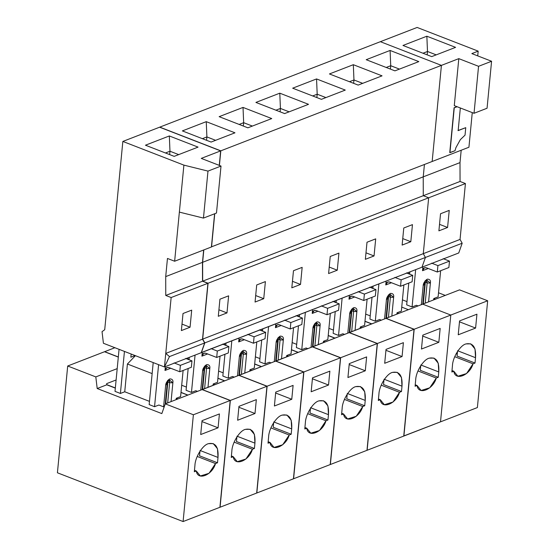 <?xml version="1.0" encoding="UTF-8"?>
<svg xmlns="http://www.w3.org/2000/svg" width="549" height="549" viewBox="0 0 549 549"><rect width="100%" height="100%" fill="white"/><g stroke="black" fill="none" stroke-linecap="round" stroke-linejoin="round"><path stroke-width="0.82" d="M425.283 280.587C426.573 280.285 427.197 281.074 427.149 282.948L425.351 282.255L425.221 280.786L425.351 282.255L427.149 282.948L426.23 280.553L425.434 280.539M452.451 365.641L451.861 372.009L453.838 371.248L457.88 376.237L466.54 373.56L473.039 363.809L475.015 363.04L457.063 356.075L475.015 363.04L475.53 357.701L457.578 350.736L475.53 357.701L475.022 348.986L470.768 343.852L466.053 343.907C460.33 345.081 452.726 357.227 452.451 365.641C452.726 357.227 460.33 345.081 466.053 343.907C473.039 342.631 476.196 347.229 475.53 357.701L475.015 363.04L473.039 363.809L454.737 356.706L473.039 363.809C469.766 375.53 455.025 381.239 453.838 371.248L451.999 370.534L453.838 371.248L451.861 372.009L452.451 365.641M457.248 354.153L456.15 353.728L457.248 354.153M457.509 351.442L457.063 356.075L457.509 351.442M448.876 267.528L437.299 272.016L426.525 267.837L424.446 267.788L422.524 270.712L428.241 268.502L422.524 270.712C422.998 268.228 424.336 267.267 426.525 267.837L437.299 272.016L448.876 267.528L449.494 261.125L437.917 265.606L437.299 272.016L437.917 265.606L431.596 263.156L437.917 265.606L449.494 261.125L448.876 267.528M423.155 285.892L421.344 304.668L423.155 285.892C423.19 283.442 424.569 281.198 427.287 279.146C429.805 279.167 430.841 280.484 430.389 283.085L426.333 279.695L423.155 285.892M427.149 282.948L430.389 283.085L427.149 282.948L425.201 303.172L427.149 282.948M428.584 301.861L430.389 283.085L428.584 301.861M439.886 220.506L439.975 219.593L439.886 220.506M458.23 334.794L475.599 328.069L459.479 321.81L475.599 328.069L458.23 334.794L459.568 320.911L476.937 314.186L459.568 320.911L458.23 334.794M450.791 315.057L487.67 300.777L459.554 289.865L422.675 304.146L450.791 315.057L440.511 421.845L477.383 407.564L487.67 300.777L450.791 315.057L422.675 304.146L459.554 289.865L487.67 300.777L477.383 407.564L440.511 421.845L450.791 315.057L414.179 329.242L403.755 435.968L440.511 421.845L403.899 436.023L414.179 329.242L450.791 315.057L422.675 304.146L386.064 318.331L414.179 329.242L386.064 318.331L422.675 304.146L450.791 315.057L440.511 421.845L450.791 315.057M476.937 314.186L475.599 328.069L476.937 314.186M425.351 282.255L423.265 303.92L425.351 282.255M422.895 266.848L422.524 270.712L422.895 266.848M443.173 258.668L449.494 261.125L443.173 258.668M408.387 309.684L401.738 307.104L408.387 309.684M416.41 305.278L418.084 305.923L416.41 305.278L412.066 306.96L416.41 305.278M407.234 272.915L409.664 273.855L407.234 272.915M406.685 304.839L412.066 306.96L415.662 269.655L412.066 306.96L406.685 304.839M433.648 299.898L433.779 298.546L438.123 296.865L440.641 270.719L438.123 296.865L433.779 298.546L433.648 299.898M435.46 299.198L433.779 298.546L435.46 299.198M438.514 292.782L445.266 295.403L438.514 292.782M427.17 54.859L427.493 51.482L422.984 53.232L427.493 51.482L427.17 54.859M436.208 54.866L427.493 51.482L426.854 36.213L402.973 45.464L431.699 56.616L455.581 47.358L426.854 36.213L427.493 51.482L436.208 54.866M457.111 106.726L454.256 107.83L449.933 152.684L455.004 150.721L455.903 147.674L460.337 139.659L465.037 135.143L465.758 127.663L458.161 130.607L460.337 107.975L458.161 130.607L465.758 127.663L457.976 130.538L465.758 127.663L465.037 135.143L460.337 139.659L455.903 147.674L455.004 150.721L449.755 152.615L454.256 107.83L457.111 106.726M409.856 271.899L409.636 274.164L409.856 271.899M408.779 283.058L406.679 304.867L408.779 283.058M424.995 281.081L422.778 304.112L424.995 281.081M406.994 301.621L402.438 299.857L406.994 301.621M487.059 108.242L491.581 61.262L478.556 66.305L474.027 113.293L487.059 108.242L474.027 113.293L454.284 105.628L474.027 113.293L478.556 66.305L458.806 58.64L454.284 105.628L458.806 58.64L478.556 66.305L491.581 61.262L487.059 108.242M440.538 213.753L438.898 230.841L447.579 227.478L449.226 210.391L440.538 213.753L449.226 210.391L447.579 227.478L439.523 224.349L447.579 227.478L438.898 230.841L440.538 213.753M471.831 53.596L491.581 61.262L471.831 53.596L478.179 51.139L417.137 27.45L380.368 41.69L441.417 65.379L458.806 58.64L441.417 65.379L432.159 161.488L468.928 147.242L432.159 161.488L441.417 65.379L380.368 41.69L417.137 27.45L478.179 51.139L471.831 53.596M456.933 106.657L454.078 107.762L449.755 152.615L454.078 107.762L456.933 106.657M402.973 45.464L426.854 36.213L455.581 47.358L431.699 56.616L402.973 45.464M421.982 267.205L458.744 252.965L462.183 243.221L425.413 257.46L421.982 267.205L425.413 257.46L462.183 243.221L460.048 239.426L423.286 253.665L425.413 257.46L423.286 253.665L460.048 239.426L465.428 183.551L428.666 197.791L423.286 253.665L428.666 197.791L465.428 183.551L460.048 181.465L423.279 195.705L428.666 197.791L423.279 195.705L460.048 181.465L460 162.614L423.231 176.853L423.279 195.705L423.231 176.853L460 162.614L461.187 150.241L460 162.614L460.048 181.465L465.428 183.551L460.048 239.426L462.183 243.221L458.744 252.965L421.982 267.205L425.413 257.46L204.811 342.905L201.38 352.65L421.982 267.205L201.263 352.602L204.811 342.905L425.413 257.46L423.286 253.665L202.684 339.11L204.811 342.905L202.684 339.11L423.286 253.665L428.666 197.791L208.064 283.236L202.684 339.11L208.064 283.236L428.666 197.791L423.279 195.705L202.677 281.15L208.064 283.236L202.677 281.15L423.279 195.705L423.231 176.853L424.425 164.48L423.231 176.853L202.629 262.298L202.677 281.15L202.629 262.298L423.231 176.853L424.425 164.48L423.231 176.853L423.279 195.705L428.666 197.791L423.286 253.665L425.413 257.46L421.982 267.205M468.928 147.242L472.264 112.607L468.928 147.242M477.726 55.881L478.179 51.139L477.726 55.881M167.761 380.333C169.051 380.032 169.675 380.821 169.627 382.694L167.829 382.001L167.699 380.532L167.829 382.001L169.627 382.694L168.708 380.299L167.905 380.285M194.929 465.387L194.332 471.756L196.316 470.994L200.351 475.983L209.018 473.307L215.517 463.555L197.215 456.452L215.517 463.555L217.493 462.786L218.008 457.447L200.056 450.482L218.008 457.447L217.493 448.732L213.245 443.599L208.531 443.654C202.801 444.827 195.204 456.974 194.929 465.387C195.204 456.974 202.801 444.827 208.531 443.654C215.51 442.377 218.674 446.975 218.008 457.447L217.493 462.786L199.541 455.821L217.493 462.786L215.517 463.555C212.237 475.276 197.503 480.986 196.316 470.994L194.476 470.28L196.316 470.994L194.332 471.756L194.929 465.387M199.987 451.189L199.541 455.821L199.987 451.189M191.354 367.274L179.777 371.762L169.003 367.583L166.917 367.535L165.002 370.458L170.718 368.249L165.002 370.458C165.475 367.974 166.814 367.013 169.003 367.583L179.777 371.762L191.354 367.274L191.972 360.871L180.395 365.353L179.777 371.762L180.395 365.353L174.074 362.903L180.395 365.353L191.972 360.871L191.354 367.274M219.909 507.29L183.098 521.55L57.419 472.785L67.699 365.998L95.814 376.909L117.198 368.626L95.814 376.909L67.699 365.998L104.516 351.737L67.699 365.998L57.419 472.785L183.098 521.55L219.909 507.29L230.189 400.502L202.073 389.591L165.263 403.851L193.378 414.763L230.189 400.502L193.378 414.763L183.098 521.55L193.378 414.763L165.263 403.851L161.831 413.596L97.194 388.52L95.814 376.909L97.194 388.52L106.781 384.808L106.643 383.641L116.107 379.977L106.643 383.641L106.781 384.808L115.324 388.116L106.781 384.808L97.194 388.52L161.831 413.596L165.263 403.851L202.073 389.591L230.189 400.502L219.909 507.29M219.415 413.932L218.077 427.815L200.708 434.54L202.046 420.658L219.415 413.932L202.046 420.658L200.708 434.54L218.077 427.815L201.957 421.557L218.077 427.815L219.415 413.932M165.633 385.638L163.588 406.843L165.633 385.638C165.668 383.188 167.047 380.944 169.765 378.892C172.283 378.913 173.319 380.231 172.866 382.831L168.811 379.441L165.633 385.638M169.627 382.694L172.866 382.831L169.627 382.694L167.678 402.918L169.627 382.694M171.062 401.607L172.866 382.831L171.062 401.607M182.364 320.252L182.453 319.34L182.364 320.252M118.31 357.09L104.516 351.737L118.31 357.09M167.829 382.001L165.743 403.666L167.829 382.001M165.373 366.595L165.002 370.458L165.373 366.595M185.651 358.415L191.972 360.871L185.651 358.415M177.938 398.945L176.256 398.293L176.126 399.645L176.256 398.293L180.6 396.611L183.119 370.465L180.6 396.611L176.256 398.293L177.938 398.945M180.998 392.494L187.785 395.129L180.998 392.494M158.887 405.025L164.13 407.056L158.887 405.025L154.543 406.706L158.887 405.025M158.592 364.673L154.543 406.706L158.592 364.673M149.163 404.586L154.543 406.706L149.163 404.586M135.411 355.683L127.409 364.008L152.142 373.601L127.409 364.008L124.74 391.773L120.396 393.455L124.445 351.422L120.396 393.455L115.009 391.362L120.396 393.455L124.74 391.773L149.472 401.367L124.74 391.773L127.409 364.008L135.411 355.683M106.76 384.623L115.338 387.951L106.76 384.623M153.205 362.587L149.156 404.613L153.205 362.587M167.472 380.828L165.256 403.879L167.472 380.828M119.058 349.336L115.009 391.362L119.058 349.336M130.854 357.207L135.102 355.56L130.854 357.207L131.156 354.03L130.854 357.207M169.648 154.605L169.97 151.229L165.462 152.979L169.97 151.229L169.648 154.605M178.686 154.612L169.97 151.229L169.332 135.96L145.451 145.21L174.177 156.362L198.059 147.111L169.332 135.96L169.97 151.229L178.686 154.612M183.016 313.5L181.369 330.587L190.057 327.225L191.704 310.137L183.016 313.5L191.704 310.137L190.057 327.225L181.994 324.095L190.057 327.225L181.369 330.587L183.016 313.5M216.484 213.046L203.459 218.09L179.365 212.113L174.637 261.235L167.459 258.449L165.709 276.6L165.757 295.451L171.144 297.537L165.764 353.412L169.476 356.589L204.66 342.967L202.526 339.172L165.764 353.412L164.46 366.952L201.222 352.712L204.66 342.967L169.476 356.589L164.46 366.952L103.411 343.262L102.039 331.651L103.411 343.262L164.46 366.952L169.476 356.589L165.764 353.412L202.526 339.172L207.906 283.298L171.144 297.537L207.906 283.298L202.519 281.212L165.757 295.451L202.519 281.212L202.471 262.36L165.709 276.6L202.471 262.36L203.665 249.987L202.471 262.36L202.519 281.212L207.906 283.298L202.526 339.172L204.66 342.967L201.222 352.712L164.46 366.952L171.144 297.537L165.757 295.451L165.709 276.6L167.459 258.449L174.637 261.235L211.406 246.988L174.637 261.235L179.365 212.113L203.459 218.09L216.484 213.046L221.014 166.059L207.982 171.103L203.459 218.09L207.982 171.103L183.894 165.125L179.365 212.113L183.894 165.125L207.982 171.103L221.014 166.059L216.484 213.046M201.263 158.393L221.014 166.059L201.263 158.393L220.657 150.886L201.263 158.393M211.406 246.988L214.604 213.774L211.406 246.988M219.264 165.379L220.657 150.886L159.615 127.196L122.846 141.436L183.894 165.125L122.846 141.436L159.615 127.196L220.657 150.886L219.264 165.379M145.451 145.21L169.332 135.96L198.059 147.111L174.177 156.362L145.451 145.21M104.715 329.723L122.846 141.436L104.715 329.723L102.039 331.651L104.715 329.723M204.688 366.032C205.971 365.73 206.596 366.519 206.548 368.393L204.75 367.7L204.619 366.231L204.75 367.7L206.548 368.393L205.635 365.998L204.832 365.984M231.85 451.086L231.259 457.454L233.236 456.693L237.278 461.688L245.938 459.005L252.437 449.254L234.135 442.151L252.437 449.254L254.42 448.485L254.935 443.146L236.976 436.181L254.935 443.146L254.42 434.431L250.166 429.297L245.451 429.352C239.728 430.526 232.124 442.672 231.85 451.086C232.124 442.672 239.728 430.526 245.451 429.352C252.437 428.076 255.594 432.674 254.935 443.146L254.42 448.485L236.461 441.52L254.42 448.485L252.437 449.254C249.164 460.975 234.423 466.684 233.236 456.693L231.404 455.979L233.236 456.693L231.259 457.454L231.85 451.086M241.45 351.792C242.74 351.49 243.365 352.273 243.317 354.153L241.519 353.46L241.388 351.991L241.519 353.46L243.317 354.153L242.397 351.758L241.594 351.744M268.619 436.846L268.022 443.215L270.005 442.446L274.04 447.442L282.708 444.765L289.206 435.014L270.904 427.911L289.206 435.014L291.183 434.245L291.697 428.906L273.745 421.941L291.697 428.906L291.183 420.191L286.935 415.051L282.22 415.106C276.49 416.286 268.893 428.433 268.619 436.846C268.893 428.433 276.49 416.286 282.22 415.106C289.199 413.836 292.363 418.434 291.697 428.906L291.183 434.245L273.23 427.28L291.183 434.245L289.206 435.014C285.926 446.735 271.192 452.445 270.005 442.446L268.166 441.739L270.005 442.446L268.022 443.215L268.619 436.846M278.219 337.553C279.51 337.251 280.127 338.033 280.079 339.913L278.288 339.22L278.158 337.752L278.288 339.22L280.079 339.913L279.167 337.518L278.364 337.505M305.381 422.606L304.791 428.975L306.767 428.206L310.809 433.202L319.477 430.519L325.976 420.767L307.666 413.665L325.976 420.767L327.952 420.006L328.467 414.667L310.514 407.701L328.467 414.667L327.952 405.951L323.697 400.811L318.983 400.866C313.259 402.046 305.663 414.193 305.381 422.606C305.663 414.193 313.259 402.046 318.983 400.866C325.969 399.597 329.132 404.194 328.467 414.667L327.952 420.006L310 413.04L327.952 420.006L325.976 420.767C322.695 432.495 307.955 438.205 306.767 428.206L304.935 427.493L306.767 428.206L304.791 428.975L305.381 422.606M314.982 323.313C316.272 323.004 316.897 323.793 316.848 325.674L315.051 324.974L314.92 323.505L315.051 324.974L316.848 325.674L315.936 323.279L315.133 323.258M342.151 408.367L341.56 414.735L343.537 413.967L347.579 418.962L356.239 416.279L362.738 406.528L344.436 399.425L362.738 406.528L364.721 405.766L365.229 400.42L347.277 393.455L365.229 400.42L364.721 391.712L360.467 386.571L355.752 386.626C350.029 387.807 342.425 399.953 342.151 408.367C342.425 399.953 350.029 387.807 355.752 386.626C362.738 385.357 365.895 389.955 365.229 400.42L364.721 405.766L346.762 398.794L364.721 405.766L362.738 406.528C359.465 418.256 344.724 423.965 343.537 413.967L341.698 413.253L343.537 413.967L341.56 414.735L342.151 408.367M351.751 309.066C353.041 308.764 353.659 309.554 353.611 311.434L351.82 310.734L351.689 309.265L351.82 310.734L353.611 311.434L352.698 309.032L351.895 309.018M378.92 394.127L378.323 400.496L380.306 399.727L384.341 404.723L393.009 402.04L399.507 392.288L381.205 385.185L399.507 392.288L401.484 391.519L401.998 386.18L384.046 379.215L401.998 386.18L401.484 377.472L397.229 372.332L392.514 372.387C386.791 373.56 379.194 385.714 378.92 394.127C379.194 385.714 386.791 373.56 392.514 372.387C399.5 371.11 402.664 375.715 401.998 386.18L401.484 391.519L383.531 384.554L401.484 391.519L399.507 392.288C396.227 404.016 381.486 409.726 380.306 399.727L378.467 399.013L380.306 399.727L378.323 400.496L378.92 394.127M388.52 294.827C389.811 294.525 390.428 295.314 390.38 297.194L388.589 296.494L388.459 295.026L388.589 296.494L390.38 297.194L389.467 294.792L388.665 294.779M415.682 379.887L415.092 386.249L417.068 385.487L421.11 390.483L429.778 387.8L436.277 378.048L417.967 370.946L436.277 378.048L438.253 377.28L438.768 371.941L420.815 364.975L438.768 371.941L438.253 363.225L433.998 358.092L429.284 358.147C423.56 359.321 415.957 371.474 415.682 379.887C415.957 371.474 423.56 359.321 429.284 358.147C436.27 356.871 439.433 361.468 438.768 371.941L438.253 377.28L420.301 370.314L438.253 377.28L436.277 378.048C432.996 389.769 418.256 395.479 417.068 385.487L415.236 384.774L417.068 385.487L415.092 386.249L415.682 379.887M420.747 365.682L420.301 370.314L420.747 365.682M412.114 281.767L400.53 286.255L389.763 282.076L387.676 282.028L385.755 284.952L391.471 282.742L385.755 284.952C386.235 282.467 387.567 281.507 389.763 282.076L400.53 286.255L412.114 281.767L412.731 275.365L401.147 279.846L400.53 286.255L401.147 279.846L394.827 277.396L401.147 279.846L412.731 275.365L412.114 281.767M386.386 300.131L384.581 318.907L386.386 300.131C386.421 297.688 387.8 295.437 390.517 293.392C393.036 293.413 394.072 294.724 393.626 297.325L389.564 293.935L386.386 300.131M390.38 297.194L393.626 297.325L390.38 297.194L388.431 317.411L390.38 297.194M391.814 316.1L393.626 297.325L391.814 316.1M403.124 234.752L403.213 233.833L403.124 234.752M421.46 349.034L422.799 335.151L440.168 328.426L438.829 342.308L421.46 349.034L438.829 342.308L422.709 336.057L438.829 342.308L440.168 328.426L422.799 335.151L421.46 349.034M388.589 296.494L386.496 318.159L388.589 296.494M386.132 281.088L385.755 284.952L386.132 281.088M406.411 272.908L412.731 275.365L406.411 272.908M371.776 323.862L364.982 321.227L371.776 323.862M379.64 319.518L381.322 320.17L379.64 319.518L375.303 321.199L379.64 319.518M370.472 287.154L372.901 288.095L370.472 287.154M369.916 319.079L375.303 321.199L378.892 283.895L375.303 321.199L369.916 319.079M396.886 314.138L397.009 312.786L401.353 311.105L403.872 284.958L401.353 311.105L397.009 312.786L396.886 314.138M398.691 313.438L397.009 312.786L398.691 313.438M390.401 69.099L390.73 65.722L386.215 67.472L390.73 65.722L390.401 69.099M399.446 69.105L390.73 65.722L390.085 50.453L366.204 59.704L394.93 70.855L418.812 61.605L390.085 50.453L390.73 65.722L399.446 69.105M373.087 286.139L372.867 288.403L373.087 286.139M372.016 297.304L369.916 319.106L372.016 297.304M388.232 295.321L386.002 318.427L388.232 295.321M370.225 315.86L365.675 314.097L370.225 315.86M403.776 227.993L402.129 245.08L410.81 241.718L412.457 224.63L403.776 227.993L412.457 224.63L410.81 241.718L402.753 238.589L410.81 241.718L402.129 245.08L403.776 227.993M220.815 150.824L441.417 65.379L380.368 41.69L159.773 127.135L220.815 150.824L219.408 165.434L220.815 150.824L159.773 127.135L380.368 41.69L441.417 65.379L220.815 150.824M366.204 59.704L390.085 50.453L418.812 61.605L394.93 70.855L366.204 59.704M329.434 73.95L353.323 64.7L382.049 75.844L358.161 85.095L329.434 73.95L358.161 85.095L382.049 75.844L353.323 64.7L329.434 73.95M292.672 88.19L316.553 78.939L345.28 90.084L321.398 99.335L292.672 88.19L321.398 99.335L345.28 90.084L316.553 78.939L292.672 88.19M255.903 102.43L279.791 93.179L308.517 104.324L284.629 113.574L255.903 102.43L284.629 113.574L308.517 104.324L279.791 93.179L255.903 102.43M219.14 116.669L243.022 107.419L271.748 118.563L247.867 127.814L219.14 116.669L247.867 127.814L271.748 118.563L243.022 107.419L219.14 116.669M182.371 130.909L206.252 121.658L234.979 132.81L211.097 142.061L182.371 130.909L211.097 142.061L234.979 132.81L206.252 121.658L182.371 130.909M365.36 259.32L367.006 242.233L375.694 238.87L374.047 255.958L365.36 259.32L374.047 255.958L375.694 238.87L367.006 242.233L365.36 259.32M328.597 273.56L330.237 256.479L338.925 253.11L337.278 270.197L328.597 273.56L337.278 270.197L338.925 253.11L330.237 256.479L328.597 273.56M291.828 287.806L293.475 270.719L302.156 267.356L300.516 284.437L291.828 287.806L300.516 284.437L302.156 267.356L293.475 270.719L291.828 287.806M255.059 302.046L256.706 284.958L265.393 281.596L263.746 298.683L255.059 302.046L263.746 298.683L265.393 281.596L256.706 284.958L255.059 302.046M218.296 316.286L219.936 299.198L228.624 295.836L226.977 312.923L218.296 316.286L226.977 312.923L228.624 295.836L219.936 299.198L218.296 316.286M203.823 249.925L202.629 262.298L203.823 249.925M432.159 161.488L211.413 246.872L432.159 161.488L441.417 65.379L432.159 161.488M214.755 213.712L211.557 246.933L214.755 213.712M383.977 379.922L383.531 384.554L383.977 379.922M375.344 296.014L363.767 300.495L352.993 296.316L350.907 296.268L348.992 299.191L354.709 296.982L348.992 299.191C349.466 296.707 350.804 295.746 352.993 296.316L363.767 300.495L375.344 296.014L375.962 289.604L364.385 294.086L363.767 300.495L364.385 294.086L358.065 291.636L364.385 294.086L375.962 289.604L375.344 296.014M367.13 450.269L403.741 436.084L367.13 450.269L377.417 343.482L367.13 450.269M349.617 314.371L347.812 333.147L349.617 314.371C349.658 311.928 351.037 309.677 353.755 307.632C356.274 307.653 357.303 308.963 356.857 311.571L352.801 308.174L349.617 314.371M353.611 311.434L356.857 311.571L353.611 311.434L351.669 331.651L353.611 311.434M355.052 330.34L356.857 311.571L355.052 330.34M366.355 248.992L366.444 248.073L366.355 248.992M403.741 436.084L414.028 329.297L377.417 343.482L414.028 329.297L385.913 318.393L349.301 332.57L377.417 343.482L349.26 332.673L385.913 318.393L414.028 329.297L403.741 436.084M384.698 363.28L386.029 349.397L403.405 342.665L402.067 356.548L384.698 363.28L402.067 356.548L385.947 350.296L402.067 356.548L403.405 342.665L386.029 349.397L384.698 363.28M351.82 310.734L349.734 332.406L351.82 310.734M349.363 295.335L348.992 299.191L349.363 295.335M369.642 287.154L375.962 289.604L369.642 287.154M335.014 338.102L328.22 335.466L335.014 338.102M342.878 333.758L344.552 334.41L342.878 333.758L338.534 335.439L342.878 333.758M333.703 301.394L336.132 302.341L333.703 301.394M364.975 321.343L371.625 323.924L364.975 321.343M333.147 333.318L338.534 335.439L342.123 298.134L338.534 335.439L333.147 333.318M360.117 328.377L360.247 327.032L364.591 325.344L367.103 299.205L364.591 325.344L360.247 327.032L360.117 328.377M361.921 327.678L360.247 327.032L361.921 327.678M353.638 83.338L353.961 79.969L349.452 81.712L353.961 79.969L353.638 83.338M362.676 83.345L353.961 79.969L353.323 64.7L353.961 79.969L362.676 83.345M336.324 300.385L336.105 302.643L336.324 300.385M335.247 311.544L333.147 333.346L335.247 311.544M351.463 309.561L349.239 332.667L351.463 309.561M333.463 330.1L328.906 328.336L333.463 330.1M365.984 252.828L374.047 255.958L365.984 252.828M347.208 394.161L346.762 398.794L347.208 394.161M338.575 310.254L326.998 314.735L316.224 310.556L314.145 310.508L312.223 313.438L317.94 311.221L312.223 313.438C312.704 310.947 314.035 309.986 316.224 310.556L326.998 314.735L338.575 310.254L339.193 303.844L327.616 308.332L326.998 314.735L327.616 308.332L321.295 305.875L327.616 308.332L339.193 303.844L338.575 310.254M330.368 464.509L366.979 450.324L330.368 464.509L340.648 357.722L330.368 464.509M312.855 328.611L311.043 347.387L312.855 328.611C312.889 326.168 314.268 323.924 316.986 321.872C319.504 321.892 320.541 323.203 320.088 325.811L316.032 322.414L312.855 328.611M316.848 325.674L320.088 325.811L316.848 325.674L314.9 345.891L316.848 325.674M318.283 344.587L320.088 325.811L318.283 344.587M329.592 263.232L329.675 262.312L329.592 263.232M366.979 450.324L377.259 343.544L340.648 357.722L377.259 343.544L349.143 332.632L312.532 346.81L340.648 357.722L312.498 346.92L349.143 332.632L377.259 343.544L366.979 450.324M347.929 377.52L349.267 363.637L366.636 356.905L365.298 370.788L347.929 377.52L365.298 370.788L349.178 364.536L365.298 370.788L366.636 356.905L349.267 363.637L347.929 377.52M315.051 324.974L312.964 346.645L315.051 324.974M312.594 309.574L312.223 313.438L312.594 309.574M332.872 301.394L339.193 303.844L332.872 301.394M298.244 352.348L291.45 349.706L298.244 352.348M306.109 347.997L307.79 348.649L306.109 347.997L301.765 349.679L306.109 347.997M296.94 315.634L299.363 316.581L296.94 315.634M328.206 335.583L334.856 338.163L328.206 335.583M296.385 347.558L301.765 349.679L305.361 312.374L301.765 349.679L296.385 347.558M323.347 342.624L323.478 341.272L327.822 339.591L330.34 313.445L327.822 339.591L323.478 341.272L323.347 342.624M325.159 341.924L323.478 341.272L325.159 341.924M316.869 97.578L317.192 94.208L312.683 95.951L317.192 94.208L316.869 97.578M325.907 97.585L317.192 94.208L316.553 78.939L317.192 94.208L325.907 97.585M299.555 314.625L299.335 316.883L299.555 314.625M298.478 325.783L296.378 347.592L298.478 325.783M314.694 323.8L312.47 346.906L314.694 323.8M296.693 344.347L292.137 342.576L296.693 344.347M329.222 267.068L337.278 270.197L329.222 267.068M310.446 408.408L310 413.04L310.446 408.408M301.813 324.493L290.229 328.975L279.462 324.795L277.375 324.754L275.454 327.678L281.17 325.461L275.454 327.678C275.934 325.186 277.266 324.233 279.462 324.795L290.229 328.975L301.813 324.493L302.43 318.084L290.846 322.572L290.229 328.975L290.846 322.572L284.526 320.115L290.846 322.572L302.43 318.084L301.813 324.493M293.598 478.749L330.21 464.571L293.598 478.749L303.878 371.961L293.598 478.749M276.085 342.851L274.28 361.626L276.085 342.851C276.126 340.407 277.499 338.163 280.216 336.112C282.735 336.132 283.771 337.443 283.325 340.051L279.263 336.654L276.085 342.851M280.079 339.913L283.325 340.051L280.079 339.913L278.13 360.137L280.079 339.913M281.513 358.826L283.325 340.051L281.513 358.826M292.823 277.471L292.912 276.552L292.823 277.471M330.21 464.571L340.49 357.783L303.878 371.961L340.49 357.783L312.374 346.872L275.763 361.05L303.878 371.961L275.728 361.16L312.374 346.872L340.49 357.783L330.21 464.571M311.159 391.76L312.498 377.877L329.867 371.151L328.535 385.034L311.159 391.76L328.535 385.034L312.415 378.776L328.535 385.034L329.867 371.151L312.498 377.877L311.159 391.76M278.288 339.22L276.202 360.885L278.288 339.22M275.831 323.814L275.454 327.678L275.831 323.814M296.11 315.634L302.43 318.084L296.11 315.634M261.475 366.588L254.688 363.953L261.475 366.588M269.339 362.237L271.021 362.889L269.339 362.237L265.002 363.918L269.339 362.237M260.171 329.88L262.6 330.821L260.171 329.88M291.444 349.823L298.086 352.403L291.444 349.823M259.615 361.805L265.002 363.918L268.591 326.614L265.002 363.918L259.615 361.805M286.585 356.864L286.715 355.512L291.052 353.831L293.571 327.684L291.052 353.831L286.715 355.512L286.585 356.864M288.39 356.164L286.715 355.512L288.39 356.164M280.1 111.818L280.429 108.448L275.914 110.198L280.429 108.448L280.1 111.818M289.145 111.831L280.429 108.448L279.791 93.179L280.429 108.448L289.145 111.831M262.786 328.865L262.573 331.129L262.786 328.865M261.715 340.023L259.615 361.832L261.715 340.023M277.931 338.04L275.708 361.153L277.931 338.04M259.924 358.586L255.374 356.816L259.924 358.586M292.452 281.314L300.516 284.437L292.452 281.314M273.677 422.648L273.23 427.28L273.677 422.648M265.043 338.733L253.466 343.221L242.692 339.042L240.606 338.994L238.691 341.917L244.408 339.701L238.691 341.917C239.165 339.426 240.503 338.472 242.692 339.042L253.466 343.221L265.043 338.733L265.661 332.323L254.084 336.812L253.466 343.221L254.084 336.812L247.764 334.362L254.084 336.812L265.661 332.323L265.043 338.733M256.829 492.988L293.441 478.81L256.829 492.988L267.116 386.201L256.829 492.988M239.316 357.097L237.511 375.866L239.316 357.097C239.357 354.647 240.737 352.403 243.454 350.351C245.973 350.372 247.009 351.689 246.556 354.29L242.5 350.9L239.316 357.097M243.317 354.153L246.556 354.29L243.317 354.153L241.368 374.377L243.317 354.153M244.751 373.066L246.556 354.29L244.751 373.066M256.054 291.711L256.143 290.798L256.054 291.711M293.441 478.81L303.727 372.023L267.116 386.201L303.727 372.023L275.612 361.112L239 375.296L267.116 386.201L238.959 375.399L275.612 361.112L303.727 372.023L293.441 478.81M274.397 405.999L275.728 392.116L293.104 385.391L291.766 399.274L274.397 405.999L291.766 399.274L275.646 393.015L291.766 399.274L293.104 385.391L275.728 392.116L274.397 405.999M241.519 353.46L239.433 375.125L241.519 353.46M239.062 338.054L238.691 341.917L239.062 338.054M259.341 329.874L265.661 332.323L259.341 329.874M224.713 380.828L217.919 378.192L224.713 380.828M232.577 376.477L234.251 377.129L232.577 376.477L228.233 378.165L232.577 376.477M223.402 344.12L225.831 345.06L223.402 344.12M254.674 364.069L261.324 366.65L254.674 364.069M222.846 376.044L228.233 378.165L231.822 340.86L228.233 378.165L222.846 376.044M249.816 371.103L249.946 369.751L254.29 368.07L256.808 341.924L254.29 368.07L249.946 369.751L249.816 371.103M251.62 370.403L249.946 369.751L251.62 370.403M243.337 126.057L243.66 122.688L239.151 124.438L243.66 122.688L243.337 126.057M252.375 126.071L243.66 122.688L243.022 107.419L243.66 122.688L252.375 126.071M226.023 343.104L225.804 345.369L226.023 343.104M224.946 354.263L222.846 376.072L224.946 354.263M241.162 352.28L238.939 375.392L241.162 352.28M223.162 372.826L218.605 371.055L223.162 372.826M255.683 295.554L263.746 298.683L255.683 295.554M236.907 436.887L236.461 441.52L236.907 436.887M228.281 352.973L216.697 357.461L205.923 353.281L203.844 353.233L201.922 356.157L207.639 353.947L201.922 356.157C202.403 353.673 203.734 352.712 205.923 353.281L216.697 357.461L228.281 352.973L228.892 346.57L217.315 351.051L216.697 357.461L217.315 351.051L210.994 348.601L217.315 351.051L228.892 346.57L228.281 352.973M220.067 507.228L256.678 493.05L220.067 507.228L230.347 400.441L220.067 507.228M104.667 351.676L118.323 356.974L104.667 351.676L114.892 347.716L104.667 351.676M202.554 371.337L200.742 390.113L202.554 371.337C202.588 368.887 203.967 366.643 206.685 364.591C209.203 364.618 210.24 365.929 209.793 368.53L205.731 365.14L202.554 371.337M206.548 368.393L209.793 368.53L206.548 368.393L204.599 388.617L206.548 368.393M207.982 387.306L209.793 368.53L207.982 387.306M219.291 305.951L219.38 305.038L219.291 305.951M256.678 493.05L266.958 386.263L230.347 400.441L266.958 386.263L238.842 375.351L202.231 389.536L230.347 400.441L202.197 389.639L238.842 375.351L266.958 386.263L256.678 493.05M237.628 420.239L238.966 406.356L256.335 399.631L254.997 413.514L237.628 420.239L254.997 413.514L238.877 407.255L254.997 413.514L256.335 399.631L238.966 406.356L237.628 420.239M204.75 367.7L202.663 389.365L204.75 367.7M202.293 352.293L201.922 356.157L202.293 352.293M222.578 344.113L228.892 346.57L222.578 344.113M187.943 395.067L181.005 392.377L187.943 395.067M195.808 390.723L197.489 391.375L195.808 390.723L191.464 392.405L195.808 390.723M186.639 358.36L189.069 359.3L186.639 358.36M217.905 378.309L224.555 380.889L217.905 378.309M186.084 390.284L191.464 392.405L195.06 355.1L191.464 392.405L186.084 390.284M213.046 385.343L213.177 383.991L217.521 382.31L220.039 356.164L217.521 382.31L213.177 383.991L213.046 385.343M214.858 384.643L213.177 383.991L214.858 384.643M206.568 140.304L206.898 136.927L202.382 138.677L206.898 136.927L206.568 140.304M215.606 140.311L206.898 136.927L206.252 121.658L206.898 136.927L215.606 140.311M189.254 357.344L189.028 359.725L189.254 357.344M188.177 368.503L186.077 390.312L188.177 368.503M204.393 366.526L202.169 389.632L204.393 366.526M186.392 387.066L181.692 385.24L186.392 387.066M218.921 309.794L226.977 312.923L218.921 309.794"/></g></svg>
